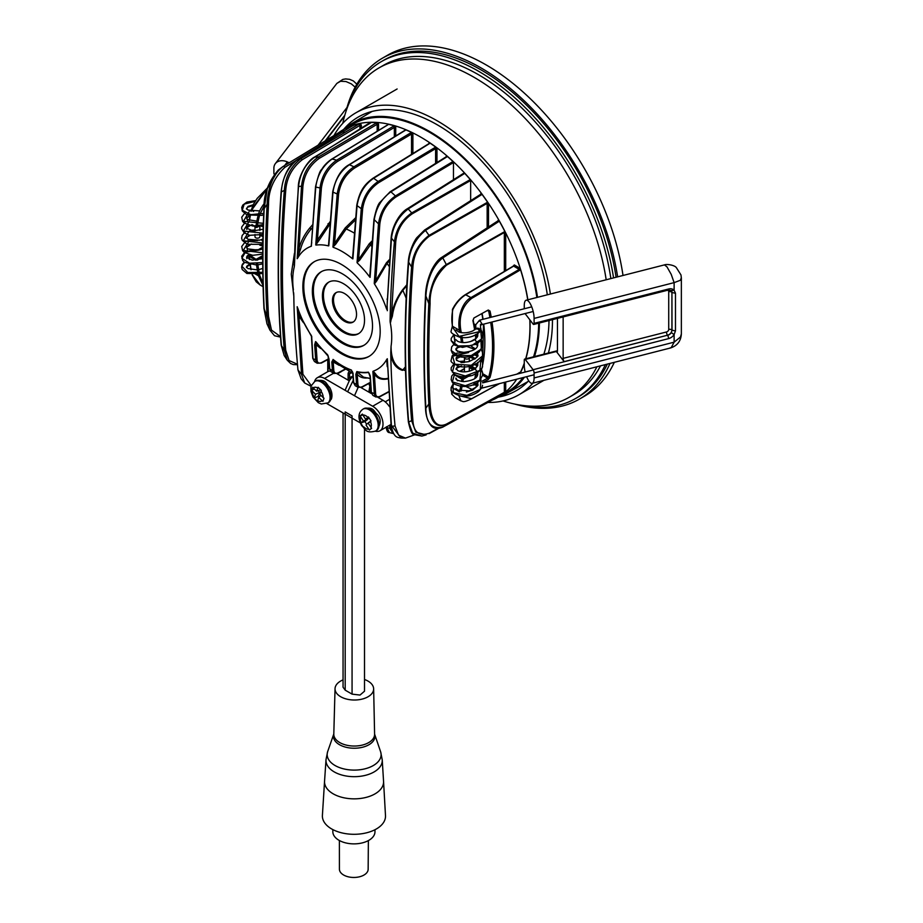<?xml version="1.0" encoding="UTF-8"?>
<svg xmlns="http://www.w3.org/2000/svg" width="923" height="923" viewBox="0 0 923 923"><rect width="100%" height="100%" fill="white"/><g stroke="black" fill="none" stroke-linecap="round" stroke-linejoin="round"><path stroke-width="1.38" d="M249.995 264.67L250.664 264.647M246.464 267.601L246.787 266.205L249.314 264.255M246.776 258.763L247.11 256.006L248.956 254.667M247.491 249.868L246.579 247.145L249.314 244.733L251.633 244.053M246.464 238.319L248.956 235.146M246.776 229.481L247.11 226.723L248.956 225.385M247.491 220.585L246.579 217.863L250.052 215.186M246.464 209.036L248.033 206.383L253.133 204.802M263.736 213.409L250.721 214.644L242.276 210.248L244.157 204.133L255.094 201.376M263.355 223.32L243.395 221.347L249.014 211.794M263.055 233.173L243.326 231.038L249.002 221.555M262.859 243.003L243.28 240.753L249.014 231.315M251.921 230.808L254.99 230.658M262.755 252.798L243.257 250.491L249.014 241.076M251.921 240.568L257.632 240.568M262.732 262.559L249.498 263.217L241.895 258.267L245.333 252.21L257.367 250.306M262.813 272.297L247.791 272.516L241.734 266.02L244.572 262.42M259.859 233.992L259.859 236.761A2.434 1.408 180 0 1 259.651 237.326A2.434 1.408 180 0 1 256.917 238.134A2.434 1.408 180 0 1 254.99 236.761L254.99 234.477M356.832 84.189L353.359 80.947L349.598 79.32L345.64 78.928L342.848 79.413L336.837 83.416L340.552 81.27L345.987 81.536L351.328 83.889L355.17 87.154M289.072 162.829A12.149 9.068 -142.5 0 0 275.354 163.625A12.149 9.068 -142.5 0 0 273.889 168.182L273.889 173.143A2.434 1.811 -142.5 0 0 274.246 174.309M326.869 403.593L360.166 422.826M377.934 397.363L382.999 400.282A14.583 8.422 60 0 1 389.483 406.662M391.006 424.326A14.583 8.422 60 0 1 390.291 424.822L379.976 430.776A14.583 8.422 -120 0 0 382.214 419.088A14.583 8.422 -120 0 0 372.684 406.235L324.573 378.453A14.583 8.422 -120 0 0 317.281 377.738A14.583 8.422 -120 0 0 314.605 381.522M375.361 431.191A14.583 8.422 -120 0 0 379.976 430.776M336.941 373.688L349.24 380.795M360.985 387.579L371.369 393.567M317.281 377.738L327.584 371.784A14.583 8.422 60 0 1 330.353 371.092M338.672 132.693A154.556 89.231 60 0 1 343.541 129.508A154.556 89.231 60 0 1 420.807 137.158A154.556 89.231 60 0 1 527.864 299.79M529.952 319.958A154.556 89.231 60 0 1 525.868 358.77M524.264 363.766A154.556 89.231 60 0 1 520.145 373.319M516.73 379.203A154.556 89.231 60 0 1 498.085 397.202A154.556 89.231 60 0 1 492.144 400.144M343.541 129.508L352.136 124.547A154.556 89.231 60 0 1 429.403 132.197A154.556 89.231 60 0 1 536.863 297.483M538.686 323.177A154.556 89.231 60 0 1 533.54 356.809M522.972 377.611A154.556 89.231 60 0 1 506.681 392.24L498.085 397.202M349.794 379.93L349.482 374.184L350.382 372.107M414.392 434.918L405.451 438.113L398.563 435.16L395.044 425.941C392.46 398.355 391.04 373.861 390.764 352.459L391.075 346.16A69.998 40.416 -120 0 0 390.198 322.312L392.379 316.185L391.49 316.162C390.81 322.404 390.337 324.042 390.083 321.1L390.198 322.312M408.624 422.053L412.616 433.095L421.88 436.071L426.149 434.895L415.835 432.195L411.612 420.6C407.551 371.657 407.551 320.489 411.612 267.105C412.754 254.01 418.557 243.453 429.01 235.423L486.883 202.599L487.148 203.383L429.276 236.207C419.134 244.157 413.677 254.471 412.904 267.151C408.866 320.477 408.866 371.6 412.904 420.507C413.666 432.322 419.111 436.544 429.276 433.187L438.413 428.526L429.114 433.602M425.803 408.093L425.791 407.262L425.884 408.139C426.08 423.126 431.722 429.449 442.786 427.084L499.331 396.209A154.337 89.104 -120 0 0 505.7 391.56L505.7 382.018M442.786 427.084L442.786 427.084A152.918 88.285 -120 0 0 446.305 424.488L505.7 391.56M524.264 363.224A154.337 89.104 -120 0 1 520.076 373.03L519.88 372.442L516.615 374.219M525.672 358.816A154.337 89.104 -120 0 0 529.802 319.75M527.737 299.825A154.337 89.104 -120 0 0 520.076 268.293L519.88 270.22L471.595 298.429C462.238 306.055 458.639 316.601 460.796 330.099A152.745 88.193 -120 0 1 461.281 332.615M473.73 318.689L472.899 320.616L473.903 318.008L488.255 310.024L490.044 311.063L487.886 310.809M490.69 322.358A152.491 88.043 -120 0 1 488.705 377.172A0.969 0.692 -164.6 0 0 490.044 377.369L488.255 379.526L487.609 378.118L488.705 377.172L482.66 373.677M460.185 395.921L471.595 398.724L499.239 383.668M505.7 270.531L505.7 233.161L504.177 231.892L446.305 264.578A152.918 88.285 -120 0 0 442.786 257.921C431.133 266.712 426.703 283.211 425.884 296.041C423.83 334.634 423.83 372.004 425.884 408.139A131.585 75.974 60 0 0 428.814 403.87C427.107 371.427 427.107 338.037 428.814 303.69C429.414 291.622 433.729 272.781 446.305 264.578L446.467 265.178C435.102 276.139 429.645 288.98 430.095 303.702C428.387 338.014 428.387 371.381 430.095 403.801C430.579 415.096 434.122 429.633 446.467 424.072L504.177 392.633M505.7 233.161A154.337 89.104 -120 0 0 498.524 219.743L497.751 220.989L441.782 257.344C438.367 259.317 435.01 263.517 431.676 269.943C427.753 278.827 425.699 287.388 425.515 295.602C423.461 334.207 423.461 371.565 425.515 407.712M441.598 257.771L442.786 257.921L498.674 221.601L498.524 219.743M488.521 226.989L488.521 203.602L486.883 202.599M488.521 203.602A154.337 89.104 -120 0 0 481.068 193.069L480.56 194.372M429.276 236.207L429.01 235.423A152.918 88.285 -120 0 0 425.491 230.415L481.379 194.799L481.068 193.069M470.28 179.581L470.649 180.504L412.085 213.871C402.52 220.678 397.063 230.023 395.725 241.884L394.409 241.814C396.036 229.55 401.793 219.928 411.716 212.936L470.28 179.581A154.337 89.104 -120 0 0 464.742 173.362L408.197 208.967C398.678 216.19 393.106 225.927 391.479 238.169L387.487 299.629M452.985 161.502L453.47 162.54L395.921 196.98C386.783 203.452 381.418 212.428 379.838 223.92L378.488 223.839C380.299 211.921 385.952 202.622 395.425 195.953L452.985 161.502A154.337 89.104 -120 0 0 446.305 155.537L446.201 156.772L390.233 191.719M395.921 196.98L395.425 195.953A152.918 88.285 -120 0 0 390.902 191.834L446.778 156.933L446.305 155.537M436.867 147.968L435.01 147.495L435.598 148.638L436.971 148.638L436.867 147.968A154.337 89.104 -120 0 0 428.976 142.407L429.01 143.515M371.957 242.726L359.705 260.124L358.562 259.698L357.039 262.559L361.285 208.725C363.224 196.876 368.842 187.796 378.13 181.496A152.918 88.285 -120 0 0 373.607 178.277L429.483 143.596L428.976 142.407M412.65 132.981L410.793 132.808L411.531 134.031L412.904 134.031L412.65 132.981A154.337 89.104 -120 0 0 404.77 129.439L404.943 130.316M355.401 220.02L346.194 228.996L335.868 243.984L334.564 243.43L332.949 247.052L337.207 193.992C339.076 182.119 344.648 173.062 353.913 166.798A152.918 88.285 -120 0 0 349.39 164.756L405.278 130.328L404.77 129.439M393.498 126.174L394.34 127.443L395.725 127.443L395.332 126.105L393.498 126.174L336.618 160.198A152.918 88.285 -120 0 0 332.095 159.033C322.796 165.725 317.35 175.082 315.781 187.104L311.374 245.022M395.332 126.105A154.337 89.104 -120 0 0 387.522 124.12L387.983 124.767L332.095 159.033M376.192 123.036L377.161 124.317L378.522 124.328L377.957 122.713L376.192 123.036L318.308 157.072A152.918 88.285 -120 0 0 314.801 156.991C305.236 164.179 299.837 174.009 298.579 186.492C296.237 213.836 294.841 240.292 294.402 265.859L298.337 186.123C298.637 175.058 308.005 160.083 314.616 157.037L370.584 122.967M377.957 122.713A154.337 89.104 -120 0 0 370.296 122.482L314.42 157.475M358.897 124.097L359.97 125.366L361.331 125.378L360.558 123.497L358.897 124.097L301.013 158.548A152.918 88.285 -120 0 0 297.494 159.506C287.457 167.767 282.08 178.566 281.388 191.915C277.465 245.46 277.465 296.629 281.388 345.421L284.169 355.505L287.238 360.166L284.319 350.29C279.911 299.41 279.911 246.118 284.319 190.426C285.172 177.239 290.733 166.613 301.013 158.548L302.098 159.829C292.072 167.778 286.615 178.012 285.726 190.542C281.353 246.176 281.353 299.41 285.726 350.255L289.072 360.535L297.437 364.227M360.558 123.497A154.337 89.104 -120 0 0 353.105 125.424L353.105 125.678M297.229 159.979L353.105 125.424M344.152 132.151L343.102 130.005L341.602 130.916L343.102 130.005A154.337 89.104 -120 0 0 342.698 130.247A154.337 89.104 -120 0 0 342.514 130.362M283.742 166.059L341.602 130.916L342.791 132.151M267.243 188.557L251.552 210.259L251.552 209.29L267.416 188.015M392.944 432.506L391.202 428.318L389.841 428.307L393.117 433.51L389.483 432.61C387.752 432.633 386.656 430.81 386.195 427.141M339.133 365.323L333.191 361.943L333.065 359.647L336.053 363.039M353.717 382.86L353.117 374.288L351.398 370.019A0.969 0.658 109.7 0 0 351.525 370.308L352.817 373.884L353.428 382.468L355.205 385.71L353.717 382.86L356.578 384.464L355.851 374.323L356.832 371.6A0.969 0.704 -77.6 0 0 356.982 371.888L363.489 377.126L370.158 378.534M411.531 146.919L411.531 152.364L412.904 152.364L412.904 146.919L411.531 146.919L411.531 134.031L354.674 168.009C345.71 174.17 340.356 182.858 338.579 194.095L334.564 243.43L345.202 227.935L355.597 217.816M352.886 254.125L352.448 258.705L353.094 254.436M373.538 178.231L372.857 178.635L373.607 178.277C364.55 184.542 359.035 193.657 357.074 205.621L352.898 258.89M446.778 156.933L445.924 157.21M370.204 271.27L369.569 276.854L370.1 277.362L370.319 271.593M374.23 219.051L370.1 277.362M387.118 305.063L387.302 310.705M387.072 299.456L387.337 298.464M389.333 260.978L386.991 263.424L376.722 280.915L375.719 280.638L374.438 283.915L376.722 280.915M386.679 309.24A69.998 40.416 -120 0 0 374.438 283.915M379.838 223.92L375.719 280.638L386.449 262.732L389.437 259.605M391.433 238.146L391.421 237.453L391.479 238.169A131.585 75.974 60 0 1 394.409 241.814C391.975 269.112 390.544 295.533 390.083 321.1M481.379 194.799L480.306 194.845L481.379 194.799M406.789 285.68L402.843 290.33C397.04 298.429 393.544 307.047 392.379 316.185M395.725 241.884L391.49 316.162C392.748 307.001 396.417 298.256 402.474 289.926L402.843 290.33A84.512 48.792 -120 0 1 406.166 298.348M402.474 289.926L406.847 284.746M391.075 346.16C391.006 358.805 394.929 366.708 402.843 369.881L405.509 370.077M405.532 370.584L402.843 369.881A84.512 48.792 -120 0 0 405.428 366.766M402.474 370.354C395.471 368.173 391.571 362.208 390.764 352.459M387.222 366.593L386.679 359.52L387.302 358.747L391.144 425.872C394.063 438.517 397.409 437.133 401.136 438.067L405.451 438.113M369.673 374.403L368.6 372.454A0.969 0.773 81.8 0 1 368.392 372.154L370.354 376.942L371.381 392.529L372.904 395.402L375.903 397.005L374.323 394.086L372.88 371.484L374.346 373.977L375.349 373.561L373.088 371.219A69.998 40.416 -120 0 0 386.679 359.52M375.349 373.561C377.68 377.345 381.176 379.053 385.837 378.695L387.718 378.476M371.334 391.652L371.381 392.529L375.649 394.017C376.076 396.659 377.565 397.409 380.114 396.267L388.445 391.79M370.319 376.088L368.6 372.454L370.042 376.526L371.069 392.113L372.904 395.402M368.104 377.865C363.524 378.545 359.901 377.345 357.201 374.265L357.928 384.395L356.578 384.464L358.124 387.337L362.162 387.095L370.411 382.653M368.6 372.454A70.171 40.52 -120 0 1 356.982 371.888L357.201 374.265L355.851 374.323M370.4 382.33L362.381 386.645C359.843 387.775 358.355 387.025 357.928 384.395M387.741 378.972L385.283 379.249C380.472 379.63 376.826 377.876 374.346 373.977L375.649 394.017M391.421 425.388L401.124 438.067M387.302 358.747L391.479 426.276A131.585 75.974 60 0 0 395.044 425.941M421.88 436.071L413.908 434.583C412.12 434.802 410.262 430.487 408.335 421.673M408.624 262.201L408.601 261.486L408.681 262.236C404.436 318.1 404.436 371.392 408.681 422.088A131.585 75.974 60 0 0 411.612 420.6L412.904 420.507M498.674 221.601L497.485 221.462M425.791 295.268L425.884 296.041A131.585 75.974 60 0 1 428.814 303.69L430.095 303.702M446.467 424.072L446.305 424.488C433.579 429.83 429.622 416.458 428.814 403.87L430.095 403.801M512.934 266.539L465.884 294.668A24.31 14.03 -60 0 0 452.847 309.517L452.847 309.517C451.601 315.666 451.497 321.262 452.547 326.304L459.458 330.296C457.15 319.173 461.546 302.444 470.961 297.598L465.4 294.622C460.127 297.887 455.824 302.802 452.455 309.378L452.282 326.107M519.245 372.546L519.88 372.442M451.901 391.283L452.028 394.479L451.889 393.29L452.028 394.479L455.12 397.571L451.785 394.236M455.074 397.548L460.877 400.894L458.881 395.655M454.82 374.703A0.969 0.969 0 0 1 454.854 374.553A0.969 0.635 7.7 0 0 455.097 375.234L455.201 374.75M459.458 391.86L452.547 387.868L452.558 386.887M462.885 381.603A152.745 88.193 -120 0 0 463.208 379.238L462.538 377.934L461.846 379.122A0.969 0.635 7.2 0 0 463.208 379.238L470.234 375.315M487.609 310.647L488.232 310.682M519.88 270.22L519.245 269.378L520.076 268.293M471.595 298.429L470.961 297.598L519.245 269.378L513.626 266.136L514.307 264.947L513.211 266.066M505.043 232.331L504.177 231.892M412.904 267.151L411.612 267.105A131.585 75.974 60 0 0 408.681 262.236C409.904 249.256 415.512 238.653 425.491 230.415L424.407 230.438M470.649 180.504L470.649 200.672M464.742 173.362L463.784 173.524M453.47 162.54L453.47 179.697M374.242 283.384L378.488 223.839A131.585 75.974 60 0 0 374.276 219.755C376.099 207.848 381.637 198.549 390.902 191.834L390.037 192.111L390.717 191.707M435.598 163.394L435.598 148.638L378.73 182.627C369.754 188.823 364.389 197.545 362.647 208.817L358.562 259.698L369.258 243.764L372.096 240.972M357.039 262.559L359.705 260.124M369.569 276.854A69.998 40.416 -120 0 0 357.328 263.009M429.483 143.596L428.745 143.965M329.938 224.058L318.85 240.684L317.408 240.107L330.122 221.578M405.278 130.328L404.678 130.778L405.278 130.328M394.34 136.835L394.34 127.443L337.483 161.456C328.415 167.801 323.05 176.685 321.4 188.073L317.408 240.107L315.747 244.964L320.004 187.969C321.666 176.016 327.204 166.763 336.618 160.198L337.483 161.456M312.332 227.693L311.028 229.169C306.009 235.238 302.49 241.999 300.46 249.452L298.902 248.933C300.886 241.364 304.475 234.43 309.666 228.096L312.505 224.889M312.286 228.443A84.512 48.792 -120 0 0 311.028 229.169L309.666 228.096M387.522 124.12L387.764 124.778M319.277 158.352C309.77 165.229 304.313 174.551 302.917 186.354L298.902 248.933L297.183 258.682L301.521 186.238C302.894 173.836 308.49 164.109 318.308 157.072L319.277 158.352L377.161 124.317L377.161 131.274M293.664 292.776L293.826 296.491C294.091 317.893 295.464 342.352 297.956 369.892L301.117 378.765L304.705 382.999L301.521 374.346L297.183 306.724L300.656 316.658M263.078 285.542L258.463 275.815A142.327 82.17 60 0 1 256.352 263.713M254.494 273.52L258.463 275.815L259.801 275.596L263.02 283.246M258.463 214.251C259.432 210.709 261.509 206.948 264.693 202.956L264.197 205.921L259.801 214.448L258.463 214.251M252.314 274.8L260.217 285.045L256.236 281.827L252.129 274.777M295.464 160.89L284.907 167.305C273.854 177.851 268.397 190.242 268.535 204.479C266.412 243.003 266.412 280.327 268.535 316.474L271.489 330.111L280.534 336.63M268.535 204.479L267.116 204.375C267.566 191.338 271.697 174.655 283.719 166.082L336.237 134.181M268.535 316.474L267.116 316.474C264.982 280.292 264.982 242.934 267.116 204.375A131.585 75.974 60 0 0 264.186 208.644C262.536 243.014 262.536 276.415 264.186 308.824L264.232 308.04M282.98 166.555L283.719 166.082L282.98 166.555M282.992 166.544L278.319 170.017L267.255 188.788L264.186 208.644M266.966 323.788L269.978 330.215L267.116 316.474A131.585 75.974 60 0 1 264.186 308.824L266.966 323.788L263.966 308.478C262.317 276.058 262.317 242.668 263.966 208.286C263.62 194.441 268.408 181.681 278.319 170.017M281.423 344.602L281.388 345.421A131.585 75.974 60 0 0 284.319 350.29L285.726 350.255M281.388 191.915L281.423 191.234L281.388 191.915A131.585 75.974 60 0 1 284.319 190.426L285.726 190.542M294.183 264.278L294.264 266.92A69.998 40.416 -120 0 0 293.387 289.764M294.264 266.92L294.529 260.182M298.579 186.492L298.614 185.823L298.579 186.492A131.585 75.974 60 0 1 301.521 186.238L302.917 186.354M297.183 258.682L300.46 249.452M311.443 243.649L311.386 246.222A69.998 40.416 -120 0 0 297.783 257.921M311.224 245.726L311.755 242.518M315.793 186.434L315.781 187.104A131.585 75.974 60 0 1 320.004 187.969L321.4 188.073M315.747 244.964L318.85 240.684M328.957 241.964L328.496 245.887A69.998 40.416 -120 0 0 316.254 245.08M328.496 245.887L332.718 191.776C335.764 178.081 341.187 169.071 348.975 164.756M349.39 164.756L348.79 165.194L349.39 164.756C340.229 171.17 334.772 180.297 332.984 192.157L328.807 245.795M332.949 247.052L335.868 243.984M352.448 258.705A69.998 40.416 -120 0 0 342.237 251.564A69.998 40.416 -120 0 0 333.365 247.376M336.526 292.406A17.018 9.818 -120 0 0 334.564 306.182A17.018 9.818 -120 0 0 345.537 320.708A17.018 9.818 -120 0 0 353.509 321.815M344.51 321.296A17.018 9.818 60 0 1 333.388 306.309A17.018 9.818 60 0 1 335.995 292.672A17.018 9.818 60 0 1 344.51 293.514A17.018 9.818 60 0 1 355.62 308.513A17.018 9.818 60 0 1 353.013 322.139A17.018 9.818 60 0 1 344.51 321.296M329.107 281.942A29.778 17.191 -120 0 0 325.196 305.951A29.778 17.191 -120 0 0 344.51 331.715A29.778 17.191 -120 0 0 358.862 333.48M343.471 332.315A29.778 17.191 60 0 1 324.019 306.078A29.778 17.191 60 0 1 328.588 282.219A29.778 17.191 60 0 1 343.471 283.696A29.778 17.191 60 0 1 362.924 309.932A29.778 17.191 60 0 1 358.355 333.791A29.778 17.191 60 0 1 343.471 332.315M321.7 271.477A42.539 24.552 -120 0 0 315.828 305.721A42.539 24.552 -120 0 0 343.471 342.733A42.539 24.552 -120 0 0 364.216 345.121M342.445 343.333A42.539 24.552 60 0 1 314.651 305.848A42.539 24.552 60 0 1 321.169 271.766A42.539 24.552 60 0 1 342.445 273.866A42.539 24.552 60 0 1 370.227 311.351A42.539 24.552 60 0 1 363.708 345.433A42.539 24.552 60 0 1 342.445 343.333M314.639 261.509A54.688 31.578 -120 0 0 306.84 305.478A54.688 31.578 -120 0 0 342.445 353.255A54.688 31.578 -120 0 0 369.315 356.22M341.51 353.786A54.688 31.578 60 0 1 305.79 305.594A54.688 31.578 60 0 1 314.166 261.774A54.688 31.578 60 0 1 341.51 264.486A54.688 31.578 60 0 1 377.242 312.678A54.688 31.578 60 0 1 368.854 356.497A54.688 31.578 60 0 1 341.51 353.786M353.117 374.288L353.094 373.434L353.117 374.288M352.263 371.45L353.094 373.434M351.525 370.308A70.171 40.52 -120 0 1 342.295 365.981A70.171 40.52 -120 0 1 333.065 359.647L331.819 361.989L333.191 361.943L333.814 370.527L332.442 370.584L331.819 361.989M344.994 369.154L338.268 372.777C335.73 373.907 334.241 373.157 333.814 370.527M334.011 373.469L332.442 370.584L329.684 368.935L331.126 371.75L329.407 368.542L328.046 355.643M328.98 358.805L327.619 354.94L328.98 358.805L329.684 368.935M320.8 348.548L316.047 344.752L315.989 342.075L328.323 356.405M328.75 359.07L321.342 363.051L317.166 363.224L315.712 360.385L314.662 344.775L316.047 344.752L317.097 360.351C317.524 362.981 319 363.731 321.55 362.601L328.726 358.747M311.755 337.841L313.001 358.689L317.097 360.351M313.001 358.689L314.408 361.493L312.747 358.309L311.386 335.603A69.998 40.416 -120 0 1 297.783 308.201M303.552 322.808L298.902 316.197L300.46 316.208M297.956 369.892A131.585 75.974 60 0 0 301.521 374.346L302.917 374.288L298.902 316.197L297.183 306.724M311.224 335.499L311.859 336.907M327.619 354.94A70.171 40.52 -120 0 1 315.989 342.075L315.551 341.602L314.662 344.775M302.917 374.288L311.328 385.699M389.483 432.61L386.46 426.749M368.819 391.987L369.777 386.691A5.596 3.231 60 0 0 368.958 383.437M318.181 390.833L319.716 392.333L318.331 396.221L319.173 397.052M320.627 389.783L316.624 391.19L318.1 387.279L321.331 390.417L319.877 394.352L323.188 397.582A7.776 4.488 -120 0 0 321.008 391.179M314.351 388.987L311.547 390.302L315.516 394.306L319.716 392.333M323.188 397.582L324.008 398.263L322.9 401.355L318.758 397.467L317.443 401.286L314.212 398.148L315.516 394.306M314.212 398.148L318.331 396.221M318.758 397.467L320.881 395.332M317.754 388.018A7.776 4.488 -120 0 0 313.301 387.972L316.624 391.19M313.301 387.972L312.643 387.222L311.547 390.302M380.668 751.887L382.214 759.698A28.14 16.187 -179.8 0 1 382.237 759.975A28.14 16.187 -179.8 0 1 365.346 775.355A28.14 16.187 -179.8 0 1 334.218 771.893A28.14 16.187 -179.8 0 1 326.004 759.802A28.14 16.187 -179.8 0 1 326.027 759.525L327.619 751.726A26.963 15.506 -179.8 0 1 327.7 751.495L333.803 733.97A20.768 11.941 -179.8 0 0 339.514 744.711A20.768 11.941 -179.8 0 0 363.904 746.869A20.768 11.941 -179.8 0 0 374.588 734.097L380.588 751.657A26.963 15.506 -179.8 0 1 380.668 751.887A26.963 15.506 -179.8 0 1 366.639 768.363A26.963 15.506 -179.8 0 1 335.072 765.525A26.963 15.506 -179.8 0 1 327.619 751.726M364.516 679.49A19.302 11.111 -179.8 0 1 367.989 681.082A19.302 11.111 -179.8 0 1 373.642 688.812A19.302 11.111 -179.8 0 1 361.839 699.161A19.302 11.111 -179.8 0 1 340.691 696.727A19.302 11.111 -179.8 0 1 335.037 688.696A19.302 11.111 -179.8 0 1 343.056 679.87M364.516 428.999L364.516 691.2L360.016 695.065L352.067 694.131L345.19 690.162L343.056 687.197L343.056 412.939M382.237 759.975L383.553 781.32A29.524 16.983 -179.8 0 1 383.553 781.377L385.491 815.62A31.555 18.16 -179.8 0 1 366.5 832.823A31.555 18.16 -179.8 0 1 331.634 828.935A31.555 18.16 -179.8 0 1 322.404 815.424L324.55 781.193A29.524 16.983 -179.8 0 1 324.561 781.146L326.004 759.802M374.98 829.719L374.969 831.854A21.067 12.126 -179.8 0 1 361.92 842.976A21.067 12.126 -179.8 0 1 339.006 840.299A21.067 12.126 -179.8 0 1 332.834 831.727L332.822 829.592M368.369 840.599L368.15 869.258A14.364 8.261 -179.8 0 1 359.255 876.85A14.364 8.261 -179.8 0 1 343.621 875.016A14.364 8.261 -179.8 0 1 339.422 869.178L339.387 840.507M352.067 694.131L352.067 415.904L345.19 411.935L345.19 690.162M361.147 422.792L363.397 420.969L360.697 416.827A7.776 4.488 -120 0 0 361.147 422.792L364.931 421.615L366.65 424.245L369.465 422.123M371.507 428.18L369.419 430.049L371.6 428.284L368.231 423.253L370.919 420.796M370.931 427.407A7.776 4.488 -120 0 0 370.481 421.442L371.046 420.98L368.427 416.942L365.589 419.192L369.188 418.177M367.262 418.742L367.689 419.388L364.931 421.615M366.65 424.245L369.396 422.019M369.419 430.049L366.039 425.041M370.481 421.442L368.231 423.253M367.839 417.381A7.776 4.488 -120 0 0 362.901 415.05L365.589 419.192M362.901 415.05L362.37 414.092L360.189 415.858L362.808 414.889M363.397 420.969L367.689 419.388M360.697 416.827L360.189 415.858M363.362 427.187L360.743 423.161M476.176 384.487L476.026 383.518M474.445 384.326L473.972 385.018M478.76 332.361L479.787 331.449L478.16 329.073L475.783 328.923M475.703 339.133L477.826 334.749L477.699 333.157M477.514 346.044L477.779 343.333M458.466 346.044L455.916 348.802L457.473 351.455M476.799 357.282L477.71 352.678M457.646 356.255L456.227 357.639L456.55 360.397M475.703 368.415L477.826 364.043L477.699 362.427M457.635 366.016L456.02 369.258M477.514 375.326L477.779 372.615M455.916 378.084L457.473 380.738M466.357 392.033L472.53 390.21L476.799 386.564L477.71 381.96M452.778 385.387L453.493 392.667L466.957 395.379L480.341 389.414L480.906 378.961M477.364 375.742L475.68 374.773M454.52 374.346L452.351 381.891L465.319 385.733L479.891 380.138L480.906 369.2M477.364 365.981L474.168 364.32M464.442 362.404L461.085 362.589M454.531 364.585L452.351 372.119L465.307 375.973L479.891 370.377L480.906 359.439M477.364 356.22L474.168 354.559M467.407 352.84L452.685 356.174L454.831 364.227L471.295 365.289L482.498 355.966L482.498 352.482L481.195 349.252M454.024 344.233L451.716 346.806L451.174 350.382L458.004 355.69L471.272 355.54L481.344 349.032L480.906 339.918M477.364 336.687L475.806 335.787M453.851 334.599L451.209 338.429L451.174 340.645L458.154 345.963L471.572 345.698L481.506 338.995L480.629 329.799M475.806 326.038L474.191 325.288M452.489 327.088L458.985 336.41L479.637 331.588L478.16 329.073M478.633 332.465L479.637 331.588L478.633 332.465M531.74 306.851L479.637 320.166L481.864 323.638L480.479 324.458L481.864 323.638L480.583 325.092L480.387 330.319C478.979 327.93 477.433 327.527 475.76 329.096M480.456 320.454L479.095 321.273M464.581 357.213A2.434 1.408 0 0 0 464.442 357.686A2.434 1.408 0 0 0 467.857 358.966A2.434 1.408 0 0 0 469.299 357.686A2.434 1.408 0 0 0 468.769 356.809M557.446 318.377L557.446 350.925A2.434 0.808 75.7 0 1 557.065 351.998A2.434 0.808 75.7 0 1 556.465 351.628L564.138 361.643A2.434 0.808 75.7 0 1 563.145 358.366L563.145 316.924M681.336 277.65L680.459 280.246L674.125 282.634L671.206 274.339L666.983 266.862L664.445 264.889L526.168 300.217A12.149 4.015 -104.3 0 0 524.264 305.582L524.264 308.755M526.629 376.676A12.149 4.015 -104.3 0 0 532.19 383.31A12.149 4.015 -104.3 0 0 534.094 377.945L534.094 372.984A2.434 0.808 -104.3 0 0 533.113 369.719L525.245 359.451A2.434 0.808 -104.3 0 0 524.645 359.082A2.434 0.808 -104.3 0 0 524.264 360.155L524.264 365.116A12.149 4.015 -104.3 0 0 525.164 372.038M525.083 313.566A2.434 0.808 -104.3 0 0 525.245 313.808L533.113 324.077A2.434 0.808 -104.3 0 0 533.713 324.446A2.434 0.808 -104.3 0 0 534.094 323.373L534.094 318.412A12.149 4.015 -104.3 0 0 531.348 305.917A12.149 4.015 -104.3 0 0 526.168 300.217M675.474 293.145A2.434 1.408 0 0 1 675.209 293.226L672.002 292.51L671.286 290.549L674.125 290.26L675.474 293.145L675.474 330.849A2.434 1.408 180 0 1 675.209 330.93L671.932 330.122L671.932 292.418L672.002 330.215L671.286 332.638A4.857 3.634 -37.5 0 1 667.583 335.361A2.434 0.808 75.7 0 1 668.564 338.626A7.292 5.446 -37.5 0 0 674.125 334.541L675.474 330.849M534.094 323.373L668.564 289.014A2.434 0.808 75.7 0 1 668.183 290.087L671.286 290.549M671.286 332.638L674.125 334.541L674.125 342.168L680.459 337.022L681.359 333.941C680.92 341.083 677.286 345.767 670.456 347.983L532.19 383.31M534.094 377.945L674.125 342.168L671.206 347.659L669.74 348.052L671.206 347.659M617.625 276.854A196.876 113.667 -120 0 0 521.668 98.403A196.876 113.667 -120 0 0 382.526 58.126L387.683 55.149A196.876 113.667 60 0 1 527.437 95.992A196.876 113.667 60 0 1 623.013 275.481M614.326 362.324A196.876 113.667 60 0 1 584.559 396.14L579.402 399.117A196.876 113.667 -120 0 0 610.011 363.42M382.526 58.126A196.876 113.667 -120 0 0 345.929 111.579A194.441 112.26 -120 0 1 381.337 61.622L383.749 60.226A194.441 112.26 60 0 1 556.165 139.131A194.441 112.26 60 0 1 616.079 277.246M605.361 364.608A194.441 112.26 -120 0 1 575.779 398.401A194.441 112.26 -120 0 1 514.815 404.089A196.876 113.667 -120 0 0 579.402 399.117M537.509 297.321A155.56 89.808 -120 0 0 461.385 155.329A155.56 89.808 -120 0 0 350.902 124.109A155.56 89.808 -120 0 0 343.31 129.635M497.855 397.328A155.56 89.808 -120 0 0 506.45 393.521A155.56 89.808 -120 0 0 524.414 377.242M534.498 356.566A155.56 89.808 -120 0 0 539.401 322.992M487.863 402.474A162.852 94.019 -120 0 0 518.738 394.859A162.852 94.019 -120 0 0 532.929 383.114M548.389 353.013A162.852 94.019 -120 0 0 552.462 319.658M550.396 294.033A162.852 94.019 -120 0 0 471.099 146.226A162.852 94.019 -120 0 0 355.886 112.802A162.852 94.019 -120 0 0 333.941 135.566M343.956 129.082A157.983 91.215 60 0 1 358.32 117.002A157.983 91.215 60 0 1 470.857 150.149A157.983 91.215 60 0 1 547.304 294.818M549.012 320.535A157.983 91.215 60 0 1 543.843 354.178M528.694 380.784A157.983 91.215 60 0 1 516.303 390.648A157.983 91.215 60 0 1 498.662 397.052M503.058 400.951A190.173 109.802 -120 0 0 569.179 397.282A190.173 109.802 -120 0 0 596.893 366.777M606.18 279.773A190.173 109.802 -120 0 0 547.639 145.061A190.173 109.802 -120 0 0 379.007 67.898A190.173 109.802 -120 0 0 342.779 123.336M379.007 67.898L383.472 65.314A190.173 109.802 60 0 1 552.104 142.488A190.173 109.802 60 0 1 610.853 278.584M600.515 365.854A190.173 109.802 60 0 1 573.644 394.709L569.179 397.282M607.357 364.1A194.441 112.26 60 0 1 578.19 397.017L575.779 398.401M613.564 277.892A194.441 112.26 -120 0 0 553.765 140.515A194.441 112.26 -120 0 0 381.337 61.622M257.205 260.148L249.845 255.14L249.164 256.329L250.168 254.956M261.059 244.849L262.824 245.587M261.047 235.088L262.997 235.907M261.047 225.327L263.251 226.285M344.775 115.329L325.208 140.861M318.089 145.188L347.048 107.414M382.999 400.282L372.684 406.235M324.573 378.453L333.607 373.238M462.827 342.548A152.745 88.193 -120 0 0 462.008 336.86M475.368 335.084A153.045 88.366 60 0 1 475.795 338.66L470.499 341.614M472.899 320.616A153.045 88.366 60 0 1 474.607 329.869M473.903 318.008L488.255 310.024M490.044 377.369A153.46 88.608 -120 0 0 492.017 322.012M491.232 317.2A153.46 88.608 -120 0 0 490.044 311.063M488.255 379.526L482.544 382.699M475.553 374.023A153.045 88.366 60 0 1 474.826 378.522M461.027 391.144A152.745 88.193 -120 0 0 462.204 385.676M412.085 213.871L411.716 212.936A152.918 88.285 -120 0 0 408.197 208.967L407.228 209.129M378.73 182.627L378.13 181.496L435.01 147.495M354.674 168.009L353.913 166.798L410.793 132.808M391.202 428.318L391.202 426.368M389.841 425.088L389.841 428.307A143.261 82.712 -120 0 1 386.472 427.534L386.472 427.026M351.398 370.019A69.802 40.3 60 0 1 342.225 365.716A69.802 40.3 60 0 1 333.041 359.428M354.328 233.104A84.512 48.792 -120 0 0 354.017 232.919A84.512 48.792 -120 0 0 346.194 228.996L345.202 227.935M412.904 146.919L412.904 134.031M411.531 152.364L411.531 154.349M412.904 153.495L412.904 152.364M357.039 204.929L357.074 205.621A131.585 75.974 60 0 1 361.285 208.725L362.647 208.817M436.971 162.529L436.971 148.638M388.987 266.17A84.512 48.792 -120 0 0 386.991 263.424L386.449 262.732M385.283 379.249L385.837 378.695A84.512 48.792 -120 0 0 387.718 378.349M368.392 372.154A69.802 40.3 60 0 1 356.832 371.6M379.422 396.671L380.114 396.267M487.148 227.866L487.148 203.383L488.232 203.268M505.043 392.056L504.339 392.217L504.339 382.376M475.968 384.603L477.826 383.564M482.129 381.164L487.609 378.118L482.544 375.2M477.71 374.657L476.637 375.292M482.187 313.982A141.6 81.755 60 0 1 483.075 319.289M483.733 324.135A141.6 81.755 60 0 1 482.591 365.093M482.233 366.743A141.6 81.755 60 0 1 480.698 372.546M489.905 317.535A152.491 88.043 -120 0 0 488.705 311.282M464.442 368.865L460.139 371.438M453.724 383.08A142.327 82.17 60 0 1 452.547 387.868M471.595 398.724L470.961 398.84M459.55 391.49A151.776 87.627 -120 0 0 460.842 385.537M461.523 381.453A151.776 87.627 -120 0 0 461.846 379.122L455.097 375.234M466.15 375.926L462.538 377.934L459.735 376.319M469.299 367.55L473.164 369.788M475.818 337.968L476.095 338.372A0.969 0.969 0 0 0 476.095 338.268L475.691 334.899M454.07 334.495A142.327 82.17 60 0 1 455.097 341.891M461.442 342.398A151.776 87.627 -120 0 0 460.612 336.699M459.85 332.315A151.776 87.627 -120 0 0 459.458 330.296L460.796 330.099M519.926 268.201L514.307 264.947M446.467 265.178L504.339 232.492L504.339 271.35M429.276 433.187L437.721 428.56M371.692 246.222A84.512 48.792 -120 0 0 369.996 244.664L369.258 243.764M329.88 224.866A84.512 48.792 -120 0 0 329.188 224.82L328.011 223.712M395.725 135.993L395.725 127.443M378.522 130.431L378.522 124.328M259.801 275.596A141.357 81.605 60 0 1 257.702 263.597M257.263 260.136A141.357 81.605 60 0 1 257.263 260.113L262.732 257.067M249.545 259.525A151.776 87.627 -120 0 1 249.164 256.329L255.902 260.228L256.594 259.04L262.732 255.613M261.509 247.826L262.49 247.826A0.969 0.969 0 0 0 261.509 247.826L257.24 250.387M262.79 248.322L262.005 247.872L257.978 250.283M259.744 225.616L257.263 227A0.969 0.635 -172.3 0 1 255.902 226.885L257.263 227A141.357 81.605 60 0 1 259.79 214.494M258.336 214.724A142.327 82.17 60 0 0 255.902 226.885L251.875 224.566M253.629 211.459L251.552 210.259L251.552 209.29L251.552 210.259A151.776 87.627 -120 0 0 251.321 211.182M250.548 214.609A151.776 87.627 -120 0 0 249.51 220.47M250.075 263.332A151.776 87.627 -120 0 0 251.148 269.712M284.907 167.305L283.719 166.082M353.301 125.366L297.425 159.529C288.484 165.367 283.061 176.039 281.157 191.557C277.258 245.045 277.258 296.214 281.157 345.064L284.169 355.493M302.098 159.829L359.97 125.366L359.97 129.347M361.331 128.516L361.331 125.378M332.984 191.476L332.984 192.157A131.585 75.974 60 0 1 337.207 193.992L338.579 194.095M328.046 371.554L328.046 359.451M320.869 362.993L321.55 362.601M327.619 354.732A69.802 40.3 60 0 1 316.058 341.937M369.385 392.425A5.596 3.231 60 0 0 369.777 390.66L369.777 386.691M348.502 380.368A5.596 3.231 60 0 1 348.109 378.153L348.109 374.184A5.596 3.231 60 0 1 349.344 371.588M348.109 374.184L351.801 372.8M369.719 385.929L368.796 383.53M352.54 376.33L348.109 378.153M312.193 391.087A7.776 4.488 -120 0 0 314.374 397.478M317.627 400.64A7.776 4.488 -120 0 0 322.081 400.697M327.446 403.293A12.634 7.292 -120 0 0 329.592 400.57A12.634 7.292 -120 0 0 325.854 386.322A12.634 7.292 -120 0 0 314.812 381.407L311.351 385.652L310.889 387.51L310.982 391.537L313.047 397.063L318.32 402.682L321.342 404.009L328.311 402.797A12.634 7.292 60 0 0 330.446 400.074A12.634 7.292 60 0 0 326.719 385.826A12.634 7.292 60 0 0 315.666 380.911L314.812 381.407M373.642 688.812L374.6 734.2A20.398 11.734 -179.8 0 1 374.6 734.2A20.398 11.734 -179.8 0 1 362.116 745.138A20.398 11.734 -179.8 0 1 339.779 742.577A20.398 11.734 -179.8 0 1 333.803 734.085A20.398 11.734 -179.8 0 1 333.803 734.05L335.037 688.696M383.553 781.377A29.524 16.983 -179.8 0 1 365.796 797.472A29.524 16.983 -179.8 0 1 333.18 793.826A29.524 16.983 -179.8 0 1 324.55 781.193M358.159 387.36L354.501 395.736M347.625 391.767L353.267 380.288M363.789 426.853A7.776 4.488 -120 0 0 368.727 429.183M375.569 431.076A12.634 7.292 -120 0 0 374.969 415.5A12.634 7.292 -120 0 0 362.935 409.189C358.147 412.569 357.72 418.05 361.654 425.63C365.796 429.103 365.208 433.752 375.569 431.076L376.434 430.579A12.634 7.292 60 0 0 375.834 415.004A12.634 7.292 60 0 0 363.789 408.693L362.935 409.189M462.204 353.001L468.503 352.621M475.345 348.825L471.48 346.402M475.345 358.586L470.418 355.747M475.345 368.346L470.418 365.508M476.476 386.749A2.434 0.808 -104.3 0 0 475.76 385.179A2.434 0.808 -104.3 0 0 475.16 384.81L472.738 385.029M564.138 361.643L667.479 335.234A2.434 0.808 -104.3 0 1 666.498 331.968L563.145 358.366M525.245 359.451L557.434 351.225M557.411 351.386L556.465 351.628M534.094 318.412L674.125 282.634L674.125 290.26A7.292 5.446 -37.5 0 0 668.564 289.014M667.537 290.249A2.434 1.811 142.5 0 1 668.725 291.703A2.434 1.408 180 0 1 671.932 292.418A4.857 3.634 142.5 0 0 671.402 290.676M668.725 291.703L668.725 329.407A2.434 1.408 0 0 1 671.932 330.122A4.857 3.634 142.5 0 1 667.479 335.234L533.113 369.719M666.498 331.968A2.434 1.811 142.5 0 0 668.725 329.407M534.094 372.984L668.564 338.626M244.249 262.167L242.299 264.44L241.641 267.497L242.253 269.562L246.891 273.473L262.836 273.6M257.321 269.897L247.941 268.57L246.499 266.966L250.191 264.624M246.499 257.205L252.152 260.124L262.732 258.671M246.499 257.194L249.256 255.163M245.08 251.829L241.734 256.248L242.657 260.494L244.48 262.34L256.802 265.074L262.743 263.874M262.778 248.887L258.475 250.191L247.652 248.875L246.579 247.214L250.006 245.16M259.744 245.137L262.813 246.187M248.195 240.626L245.091 242.045L241.734 246.476L242.587 250.629L244.249 252.406L252.706 255.313L262.743 254.113M262.928 239.069L259.744 240.165L247.952 239.299L246.556 237.511L250.006 235.388M259.859 235.4L262.986 236.496M245.08 232.296L242.184 235.4L241.641 238.192L242.288 240.349L247.156 244.295L262.836 244.318M263.17 229.192L253.029 230.935L246.499 228.085L249.995 225.627M260.021 225.685L263.24 226.85M245.08 222.535L241.734 226.966L241.676 228.708L244.007 232.688L249.625 235.307L263.032 234.488M245.08 212.786L241.734 217.193L242.553 221.289L244.145 223.043L252.844 226.043L263.309 224.635M256.848 221.139L247.618 219.57L246.579 217.932L249.914 215.901M259.663 210.906L248.056 210.075L246.487 208.54L247.514 207.237L252.752 205.587M255.579 200.637L246.868 202.079L242.83 205.044L241.734 207.456L242.264 211.021L246.937 214.921L261.797 215.359L263.678 214.724M262.778 268.42L258.659 269.678M258.394 249.695L250.006 249.902M262.893 240.995L262.028 240.73M259.744 240.165L250.006 240.142M254.99 229.908L250.006 230.381M251.033 210.675L250.006 210.859M284.63 165.529L287.376 161.929M254.99 231.015L254.99 226.689M259.859 230.369L259.859 225.789M344.544 116.171L325.957 140.411M275.354 163.625L336.837 83.416M352.69 256.952L356.774 205.218C359.728 190.334 364.585 184.369 373.042 178.197L429.01 143.573M369.904 274.627L373.965 219.351C376.053 209.706 378.084 204.018 380.034 202.299L390.221 191.672M387.118 304.982L391.144 237.765M388.468 392.113L379.895 396.717L375.903 397.005M480.514 194.395L424.592 230.012L416.942 237.557C414.104 240.707 408.751 252.406 408.335 261.809C404.112 317.616 404.112 370.908 408.335 421.661M425.515 407.701C425.63 414.981 427.499 420.98 431.133 425.688C433.81 428.78 437.687 429.253 442.763 427.107L443.986 426.438M481.979 314.097L482.844 319.346M483.49 324.192L482.614 363.074M477.768 374.276L476.349 375.13M464.442 368.531L459.746 371.334M453.389 382.826L452.293 387.21M451.705 394.029L451.589 390.706M460.865 400.894C463.242 401.055 462.019 403.363 471.434 398.898L499.505 383.61M516.868 374.15L519.741 372.592M473.464 369.627L469.299 367.227M473.591 385.053L473.868 383.956M475.08 378.326L475.818 373.873M473.199 320.235L474.93 329.638M454.82 341.602L453.804 334.322M513.223 266.147L465.4 294.622M463.981 173.086L407.412 208.69C400.697 212.336 392.356 224.751 391.144 237.753M249.752 254.863L249.348 255.094A0.969 0.969 0 0 0 248.875 256.04L249.291 259.432M260.401 225.477L257.067 227.335A0.969 0.969 0 0 1 256.109 227.335L253.975 226.1M249.175 220.343L250.168 214.551M250.929 211.102L253.283 204.514L257.217 198.364L267.439 187.934M263.113 286.718L260.205 285.034M249.833 263.286L250.906 269.654M269.989 330.226L274.512 335.73L280.569 337.149M287.215 360.143L290.607 363.466L293.295 364.585L297.471 364.7M294.437 253.306L291.264 274.189L293.826 296.248M331.795 159.068C327.319 162.102 323.915 165.621 321.596 169.636C320.154 170.167 318.123 175.855 315.528 186.734L311.374 245.126M331.807 159.079L387.706 124.813M348.986 164.767L404.885 130.339M358.124 387.337L355.205 385.71M352.748 373.238L335.903 362.924M345.294 369.338L338.049 373.227L333.941 373.434L331.126 371.75M327.757 359.601L327.757 371.681M317.166 363.224L314.408 361.493M300.621 316.589L311.374 336.191M311.363 336.041L311.87 336.93M304.705 382.999L311.132 386.333M341.256 371.646L337.333 373.919M315.666 380.911C326.396 378.73 325.727 383.703 329.626 387.395C331.922 391.444 332.534 395.286 331.438 398.932L328.311 402.797M352.955 375.857L349.39 380.553L345.075 390.291M388.964 399.671L385.214 401.84M363.789 408.693C374.115 406.535 373.4 411.081 377.242 414.358C381.418 418.73 381.153 424.142 376.434 430.579M451.174 340.645L454.497 345.04L462.481 347.394L476.856 343.967L480.606 340.575L482.498 336.445L482.602 333.664L480.814 329.13M479.522 320.212L475.726 324.792L473.937 323.915M452.328 326.327L451.185 330.872C450.193 332.511 453.135 334.668 460.023 337.333C467.511 338.464 473.961 336.757 479.372 332.211L479.522 332.072M475.956 328.75L472.864 330.896C467.869 333.018 463.219 333.399 458.916 332.038L455.95 329.926M451.174 350.382C452.708 353.001 450.805 354.386 461.246 357.039C468.353 357.766 474.399 356.001 479.36 351.744L482.487 346.24L482.579 343.275L481.206 339.491M477.664 335.776L475.633 334.495M477.664 333.653L477.733 335.499C477.837 336.964 476.187 338.695 472.784 340.691C466.853 343.021 461.788 343.206 457.612 341.233L455.939 339.687M477.722 345.283C477.318 345.525 478.379 350.775 463.819 352.355C453.297 350.821 456.643 348.94 455.939 349.436L457.75 347.636L461.362 346.563M477.676 345.537L475.507 344.187M477.549 352.782L477.733 355.02C479.049 356.07 476.106 358.251 468.93 361.574C463.969 362.485 460.116 362.174 457.37 360.628L456.008 358.851L461.373 356.324M453.701 373.757L451.705 376.111L451.174 379.665C452.616 382.295 451.059 383.599 460.692 386.252C467.915 387.152 474.11 385.433 479.279 381.107L482.487 375.523L482.591 372.661L481.206 368.773M477.664 365.058L475.518 363.708M464.442 361.02L459.446 361.493M454.024 363.754L451.209 367.723L451.174 369.927L454.451 374.3C459.504 377.184 465.63 377.495 472.795 375.246C479.66 371.623 482.891 368.45 482.498 365.727L482.602 362.97L481.206 359.012M477.664 355.297L475.507 353.947M469.196 351.744L454.82 353.463L452.143 355.851L451.185 360.155C450.159 361.804 453.147 363.962 460.15 366.639C466.992 367.677 473.084 366.235 478.437 362.335C481.298 359.359 482.648 357.247 482.487 355.99M477.537 362.543L477.733 364.77C478.218 365.635 476.614 367.342 472.888 369.927C467.015 372.281 461.95 372.5 457.693 370.573L456.147 368.381L461.373 366.085M469.299 366.512L475.806 369.811L477.456 372.084L477.722 374.576C477.306 374.807 478.391 380.045 463.831 381.637C453.412 380.172 456.573 378.188 455.939 378.718M475.945 383.472L474.191 382.595M453.101 384.049L451.128 387.637L451.185 389.437C450.251 391.179 453.228 393.336 460.092 395.909C466.853 396.959 472.922 395.563 478.299 391.733C481.252 388.745 482.648 386.587 482.487 385.272M477.664 382.457L477.722 384.314C479.002 385.329 476.141 387.498 469.138 390.798L457.831 390.152L455.95 388.491M474.78 339.676L477.468 342.825L477.722 345.294M467.073 346.552L474.664 349.356M468.18 356.497L474.653 359.116M479.648 331.899L480.929 328.311M475.726 324.792L475.853 328.715M481.437 324.7L480.491 325.381M533.194 311.489L481.379 324.734M481.356 388.248L534.094 374.773M482.648 382.895L533.275 369.961M466.115 386.622L473.095 389.91M464.442 357.686L464.442 362.116M464.442 366.235L464.442 371.877M464.442 375.996L464.442 376.872M469.299 357.686L469.299 361.481M469.299 365.75L469.299 371.242M664.445 264.889C666.96 263.793 674.644 265.201 676.34 267.601L680.978 274.95L681.359 278.031L681.359 333.941M557.446 350.705L524.645 359.082M668.183 290.087L533.713 324.446M350.902 124.109L371.981 111.475M506.45 393.521L527.933 381.58M518.738 394.859L543.947 380.299M355.886 112.802L397.132 88.977"/></g></svg>
